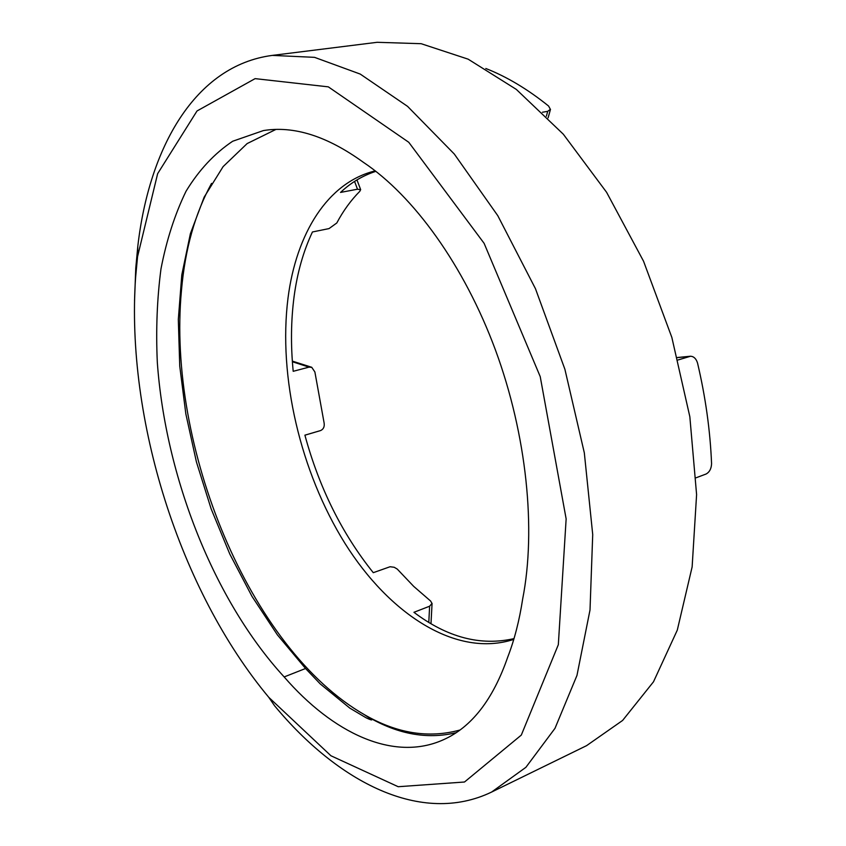 <?xml version="1.0" encoding="UTF-8"?>
<svg xmlns="http://www.w3.org/2000/svg" width="846" height="846" viewBox="0 0 846 846"><rect width="100%" height="100%" fill="white"/><g stroke="black" fill="none" stroke-linecap="round" stroke-linejoin="round"><path stroke-width="1.27" d="M522.669 599C519.381 620.499 514.421 639.819 507.79 656.951C493.038 699.6 471.582 727.2 443.41 739.753C393.39 762.288 332.658 732.89 284.161 676.937C214.006 600.565 165.435 476.806 157.314 362.31C155.844 329.813 157.07 298.67 160.983 268.88C166.493 240.222 174.836 214.345 186.035 191.249C198.852 170.162 214.398 153.496 232.671 141.25L263.37 130.58C293.869 125.568 327.18 136.121 363.294 162.252C413.514 195.712 464.147 265.337 495.545 350.244C526.794 435.193 536.29 529.437 522.669 599M211.542 183.402C195.077 213.456 185.052 249.147 181.456 290.485C166.821 445.884 249.263 648.607 364.552 714.764L370.506 718.783C374.641 721.553 367.492 718.656 365.409 717.387L349.81 708.113L320.274 683.949L305.543 668.499L277.382 634.86L251.981 596.356L229.784 554.024L211.151 508.88L196.409 461.884L185.856 413.98L179.743 366.159L178.316 319.428L181.805 274.865L190.382 233.676L204.161 197.129L223.122 166.609L247.138 143.577L275.838 129.47M305.543 668.499L284.161 676.937M428.795 622.381L429.62 606.212L431.999 603.41L430.582 601.009L413.715 586.394L397.26 569.083L394.247 567.285L390.08 566.735L373.276 572.679C342.059 533.741 319.27 487.899 304.898 435.161L320.634 430.551C323.532 429.186 324.684 426.638 324.103 422.915L314.881 371.954L311.772 367.365L309.023 367.132L293.202 371.309C290.654 345.337 290.961 320.412 294.101 296.512C297.295 272.624 303.407 251.114 312.438 231.973L329.031 228.589L336.793 222.984C343.243 210.823 350.921 200.259 359.804 191.312L360.597 189.726L357.498 189.208L340.536 192.423C350.942 182.62 362.723 175.587 375.857 171.336M429.62 606.212L413.937 612.303C447.238 637.45 480.591 646.217 514.008 638.614M485.805 68.494C506.743 76.69 527.671 89.2 548.589 106.036L550.376 109.335L547.711 111.344L542.423 112.243M678.101 359.962L690.569 356.229C693.857 356.452 696.173 358.715 697.527 362.997C705.543 397.07 710.228 430.646 711.571 463.714C711.338 468.726 709.498 472.163 706.05 474.035L696.078 477.779M268.785 697.337L330.923 755.753L398.191 786.717L464.496 782.011L521.305 735.089L558.328 644.694L566.143 518.894L540.224 376.618L484.102 243.32L408.766 142.287L328.322 86.852L255.111 78.636L197.023 110.963L157.642 173.673L137.57 256.56L135.603 277.435C125.8 419.108 179.638 590.402 268.785 697.337L274.633 705.839C337.935 782.148 421.35 825.833 491.589 792.068L525.895 767.322L554.997 728.332L576.972 675.415L590.011 609.977L592.718 534.556L584.322 452.832L564.895 369.268L535.455 288.687L497.786 215.677L454.281 154.014L407.571 106.363L360.237 74.078L314.543 57.348L272.285 55.402C195.024 65.544 149.076 147.743 137.813 246.249L135.762 268.097L134.535 300.827M491.589 792.068L586.564 745.664L622.603 720.454L653.503 681.791L677.286 630.143L692.134 566.915L696.596 494.624L689.839 416.729L671.851 337.427L643.542 261.213L606.593 192.296L563.32 134.207L516.314 89.401L468.145 59.167L421.139 43.696L377.179 42.3L272.285 55.402M375.264 170.871C327.423 182.398 296.237 233.93 288.031 297.919C278.038 376.904 300.489 471.973 344.935 543.333C389.372 614.185 456.354 658.156 513.776 639.386M456.057 732.721C426.173 739.859 395.674 733.873 364.552 714.764C396.986 733.461 428.753 738.547 459.864 730.056M546.379 116.145L547.711 111.344M689.553 356.409L677.487 357.594M309.023 367.132L292.388 361.75M304.909 435.193L320.539 430.582M357.498 189.208L354.559 181.414M356.97 179.902L360.671 189.694M137.57 256.56L137.813 246.249M317.239 431.576L320.634 430.551M690.569 356.219L677.466 357.509M430.984 623.682L432.073 603.41M292.346 361.115L311.793 367.312M550.482 109.356L548.102 117.869"/></g></svg>
